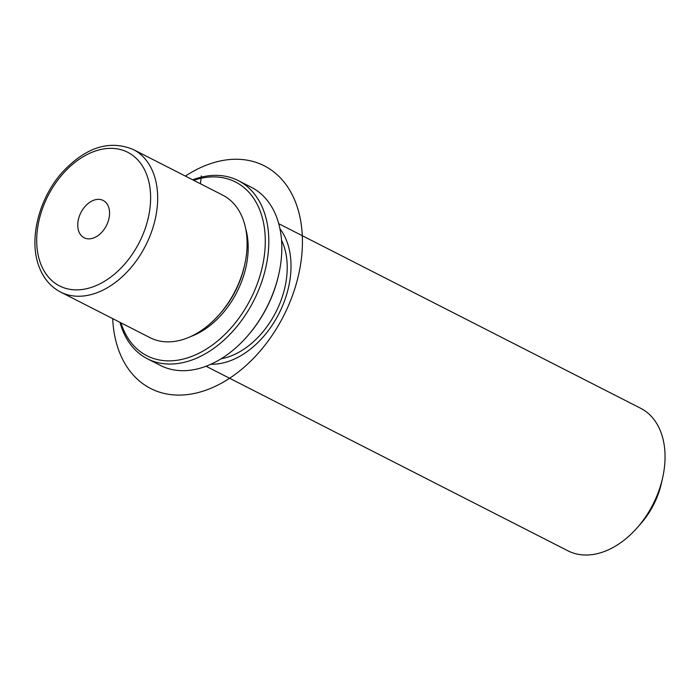 <?xml version="1.0" encoding="UTF-8"?>
<svg xmlns="http://www.w3.org/2000/svg" width="700" height="700" viewBox="0 0 700 700"><rect width="100%" height="100%" fill="white"/><g stroke="black" fill="none" stroke-linecap="round" stroke-linejoin="round"><path stroke-width="1.05" d="M60.559 292.04L150.001 337.654A80.001 54.661 -63 0 0 219.109 314.755A80.001 54.661 -63 0 0 244.737 264.504A80.001 54.661 -63 0 0 243.075 219.362A80.001 54.661 -63 0 0 222.696 195.116L133.254 149.502C109.27 139.659 85.584 147.289 62.204 172.401C38.859 198.424 28.499 239.435 39.034 266.586C43.409 278.311 50.584 286.799 60.559 292.04A80.001 54.661 -63 0 0 133.595 264.425A80.001 54.661 -63 0 0 153.633 173.749A80.001 54.661 -63 0 0 133.254 149.502M219.109 314.755L220.308 313.39A75.005 51.249 -63 0 0 244.344 266.28L244.737 264.504M190.741 336.525A75.005 51.249 -63 0 0 245.7 228.751M221.043 358.811A75.005 51.249 -63 0 0 274.435 314.851A75.005 51.249 -63 0 0 283.439 244.703A75.005 51.249 -63 0 0 281.531 240.205M210.857 364.245A80.001 54.661 -63 0 0 274.111 322.192A80.001 54.661 -63 0 0 286.983 241.763A80.001 54.661 -63 0 0 279.947 228.769M206.036 366.24L567.936 550.812A80.001 54.661 -63 0 0 637.044 527.914A80.001 54.661 -63 0 0 662.673 477.654A80.001 54.661 -63 0 0 661.019 432.521A80.001 54.661 -63 0 0 640.64 408.266L278.74 223.694M637.044 527.914L640.657 523.819A65.004 44.415 -63 0 0 661.483 482.983L662.673 477.654M80.832 212.756A20.939 14.306 117 0 1 103.171 200.454A20.939 14.306 117 0 1 106.479 225.461A20.939 14.306 117 0 1 84.14 237.764A20.939 14.306 117 0 1 80.832 212.756M120.951 322.84A97.501 66.623 -63 0 0 122.089 326.183A97.501 66.623 -63 0 0 217.779 340.83A97.501 66.623 -63 0 0 260.365 211.566A97.501 66.623 -63 0 0 193.655 180.303M119.98 322.35A100.004 68.329 -63 0 0 121.949 328.484A100.004 68.329 -63 0 0 147.42 358.794A100.004 68.329 -63 0 0 238.709 324.275A100.004 68.329 -63 0 0 263.769 210.928A100.004 68.329 -63 0 0 238.289 180.617A100.004 68.329 -63 0 0 192.684 179.804M147.42 358.794L160.431 365.426A100.004 68.329 -63 0 0 246.811 336.805L247.415 336.123A97.501 66.623 -63 0 0 278.652 274.873L278.845 273.98A100.004 68.329 -63 0 0 276.771 217.569A100.004 68.329 -63 0 0 251.3 187.25L238.289 180.617M246.811 336.805A100.004 68.329 -63 0 0 278.845 273.98M200.471 183.785L201.329 175.936M185.377 176.085A125.011 85.418 117 0 1 301.595 256.918A125.011 85.418 117 0 1 203.691 390.95A125.011 85.418 117 0 1 112.674 318.623M40.477 263.191A75.005 51.249 -63 0 0 114.082 274.461A75.005 51.249 -63 0 0 146.834 175.026A75.005 51.249 -63 0 0 73.229 163.765A75.005 51.249 -63 0 0 40.477 263.191"/></g></svg>
